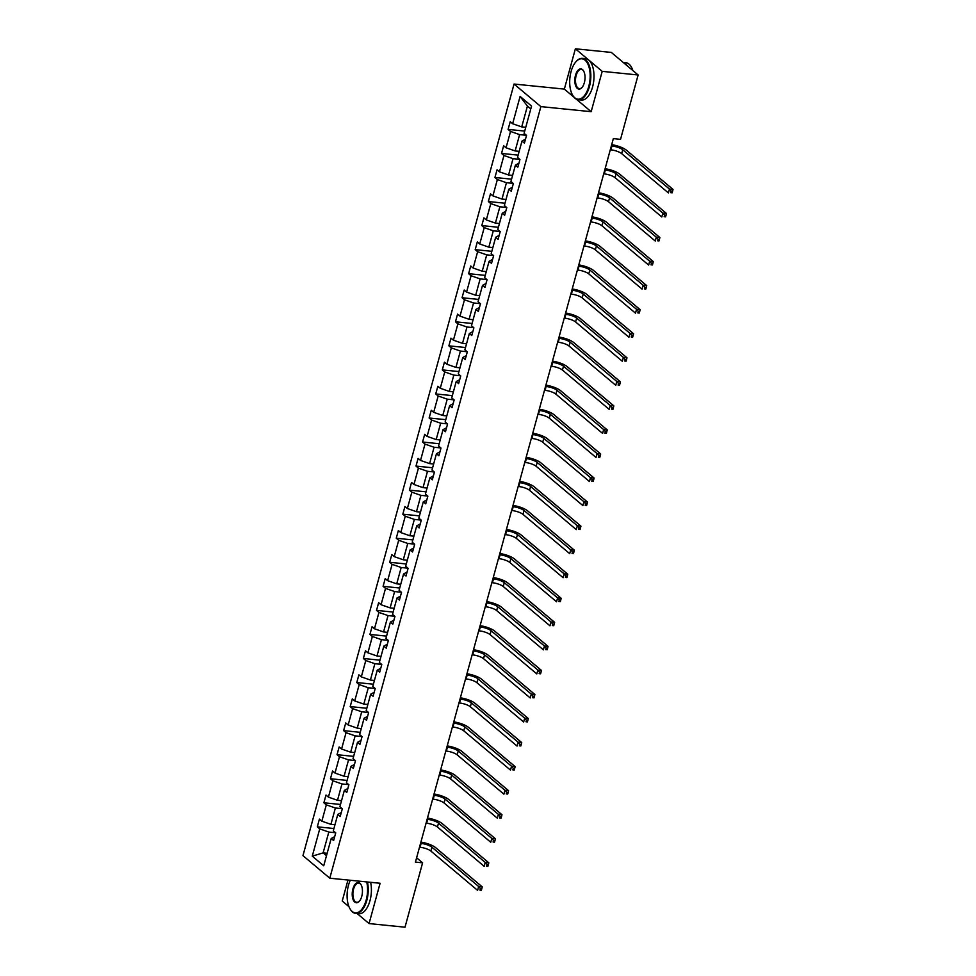 <?xml version="1.0" encoding="UTF-8"?>
<svg xmlns="http://www.w3.org/2000/svg" width="976" height="976" viewBox="0 0 976 976"><rect width="100%" height="100%" fill="white"/><g stroke="black" fill="none" stroke-linecap="round" stroke-linejoin="round"><path stroke-width="1.46" d="M347.981 880.035L342.234 901.019L348.969 906.68M514.047 84.046L302.963 855.635L329.79 878.205L540.875 106.616L514.047 84.046L564.348 89.109L574.071 97.283M576.169 99.064L591.175 111.679L602.204 71.358L575.376 48.8L564.348 89.109M575.376 48.8L611.318 52.423L638.133 74.981L602.204 71.358M357.143 913.56L369.062 923.577L405.003 927.2L422.608 862.833L416.606 857.782M335.585 832.735L328.814 832.052L323.117 852.865L312.271 856.172L319.738 828.88L317.31 826.843L333.926 828.514M327.155 853.268L323.117 852.865L326.484 855.696M328.814 832.052L319.738 828.88M342.161 808.677L335.39 807.994L330.925 824.342L321.848 821.17L319.408 819.132L317.31 826.843M321.848 821.17L326.313 804.834L323.886 802.784L340.502 804.456M348.749 784.631L341.978 783.948L337.501 800.296L328.424 797.124L325.996 795.074L323.886 802.784M328.424 797.124L332.889 780.776L330.461 778.738L347.09 780.41M355.325 760.585L348.554 759.901L344.089 776.237L335 773.077L332.572 771.028L330.461 778.738M335 773.077L339.477 756.729L337.037 754.692L353.666 756.363M361.901 736.538L355.13 735.855L350.665 752.191L341.576 749.019L339.148 746.982L337.037 754.692M341.576 749.019L346.053 732.683L343.625 730.634L360.242 732.317M368.477 712.48L361.718 711.797L357.24 728.145L348.164 724.973L345.736 722.935L343.625 730.634M348.164 724.973L352.629 708.637L350.201 706.587L366.817 708.259M375.065 688.434L368.294 687.751L363.816 704.099L354.739 700.927L352.312 698.877L350.201 706.587M354.739 700.927L359.205 684.579L356.777 682.541L373.405 684.213M381.64 664.388L374.869 663.704L370.404 680.04L361.315 676.868L358.887 674.831L356.777 682.541M361.315 676.868L365.793 660.532L363.365 658.495L379.981 660.166M388.216 640.329L381.445 639.658L376.98 655.994L367.903 652.822L365.463 650.785L363.365 658.495M367.903 652.822L372.368 636.486L369.941 634.437L386.557 636.12M394.804 616.283L388.033 615.6L383.556 631.948L374.479 628.776L372.051 626.726L369.941 634.437M374.479 628.776L378.944 612.428L376.516 610.39L393.145 612.062M401.38 592.237L394.609 591.554L390.132 607.889L381.055 604.73L378.627 602.68L376.516 610.39M381.055 604.73L385.532 588.382L383.092 586.344L399.721 588.016M407.956 568.191L401.185 567.507L396.72 583.843L387.631 580.671L385.203 578.634L383.092 586.344M387.631 580.671L392.108 564.335L389.68 562.286L406.297 563.969M414.532 544.132L407.761 543.449L403.295 559.797L394.219 556.625L391.791 554.588L389.68 562.286M394.219 556.625L398.684 540.289L396.256 538.24L412.872 539.911M421.12 520.086L414.349 519.403L409.871 535.751L400.794 532.579L398.367 530.529L396.256 538.24M400.794 532.579L405.26 516.231L402.832 514.193L419.46 515.865M427.695 496.04L420.924 495.357L416.459 511.692L407.37 508.533L404.942 506.483L402.832 514.193M407.37 508.533L411.848 492.185L409.42 490.147L426.036 491.819M434.271 471.981L427.5 471.31L423.035 487.646L413.946 484.474L411.518 482.437L409.42 490.147M413.946 484.474L418.423 468.138L415.996 466.089L432.612 467.772M440.859 447.935L434.088 447.252L429.611 463.6L420.534 460.428L418.106 458.391L415.996 466.089M420.534 460.428L424.999 444.092L422.571 442.043L439.188 443.714M447.435 423.889L440.664 423.206L436.187 439.542L427.11 436.382L424.682 434.332L422.571 442.043M427.11 436.382L431.575 420.034L429.147 417.996L445.776 419.668M454.011 399.843L447.24 399.16L442.775 415.495L433.686 412.323L431.258 410.286L429.147 417.996M433.686 412.323L438.163 395.988L435.735 393.95L452.352 395.622M460.587 375.784L453.816 375.101L449.35 391.449L440.274 388.277L437.846 386.24L435.735 393.95M440.274 388.277L444.739 371.941L442.311 369.892L458.927 371.563M467.175 351.738L460.404 351.055L455.926 367.403L446.849 364.231L444.422 362.181L442.311 369.892M446.849 364.231L451.315 347.883L448.887 345.846L465.515 347.517M473.75 327.692L466.979 327.009L462.514 343.345L453.425 340.185L450.997 338.135L448.887 345.846M453.425 340.185L457.903 323.837L455.475 321.799L472.091 323.471M480.326 303.646L473.555 302.963L469.09 319.298L460.001 316.126L457.573 314.089L455.475 321.799M460.001 316.126L464.478 299.791L462.051 297.741L478.667 299.425M486.902 279.587L480.143 278.904L475.666 295.252L466.589 292.08L464.161 290.043L462.051 297.741M466.589 292.08L471.054 275.744L468.626 273.695L485.243 275.366M493.49 255.541L486.719 254.858L482.242 271.206L473.165 268.034L470.737 265.984L468.626 273.695M473.165 268.034L477.63 251.686L475.202 249.649L491.831 251.32M500.066 231.495L493.295 230.812L488.83 247.148L479.741 243.988L477.313 241.938L475.202 249.649M479.741 243.988L484.218 227.64L481.79 225.602L498.407 227.274M506.642 207.437L499.871 206.766L495.405 223.101L486.329 219.929L483.889 217.892L481.79 225.602M486.329 219.929L490.794 203.594L488.366 201.544L504.982 203.228M513.23 183.39L506.459 182.707L501.981 199.055L492.904 195.883L490.477 193.846L488.366 201.544M492.904 195.883L497.37 179.547L494.942 177.498L511.57 179.169M519.805 159.344L513.034 158.661L508.569 174.997L499.48 171.837L497.052 169.787L494.942 177.498M499.48 171.837L503.958 155.489L501.518 153.452L518.146 155.123M526.381 135.298L519.61 134.615L515.145 150.951L506.056 147.779L503.628 145.741L501.518 153.452M506.056 147.779L510.533 131.443L508.106 129.405L524.722 131.077M530.785 108.922L527.418 106.091L521.721 126.904L512.644 123.732L510.216 121.695L508.106 129.405M512.644 123.732L520.11 96.441L531.566 106.079L524.1 133.37L526.528 135.408L524.417 143.118L521.989 141.081L517.512 157.417L519.94 159.466L517.841 167.164L515.413 165.127L510.936 181.463L513.364 183.512L511.253 191.223L508.825 189.173L504.36 205.521L506.788 207.559L504.677 215.269L502.25 213.232L497.784 229.567L500.212 231.605L498.102 239.315L495.674 237.278L491.196 253.614L493.624 255.663L491.514 263.374L489.086 261.324L484.621 277.672L487.048 279.709L484.938 287.42L482.51 285.37L478.045 301.718L480.473 303.756L478.362 311.466L475.934 309.429L471.457 325.764L473.885 327.814L471.786 335.512L469.358 333.475L464.881 349.811L467.309 351.86L465.198 359.571L462.77 357.521L458.305 373.869L460.733 375.906L458.622 383.617L456.195 381.567L451.729 397.915L454.157 399.953L452.047 407.663L449.619 405.626L445.141 421.961L447.569 424.011L445.471 431.709L443.031 429.672L438.566 446.008L440.993 448.057L438.883 455.768L436.455 453.718L431.99 470.066L434.418 472.103L432.307 479.814L429.879 477.776L425.402 494.112L427.842 496.15L425.731 503.86L423.303 501.823L418.826 518.158L421.254 520.208L419.143 527.918L416.715 525.869L412.25 542.217L414.678 544.254L412.567 551.965L410.14 549.915L405.674 566.263L408.102 568.3L405.992 576.011L403.564 573.973L399.086 590.309L401.514 592.359L399.416 600.057L396.976 598.02L392.511 614.355L394.938 616.405L392.828 624.115L390.4 622.066L385.935 638.414L388.363 640.451L386.252 648.162L383.824 646.124L379.347 662.46L381.787 664.497L379.676 672.208L377.248 670.17L372.771 686.506L375.199 688.556L373.088 696.266L370.66 694.217L366.195 710.565L368.623 712.602L366.512 720.312L364.085 718.263L359.619 734.611L362.047 736.648L359.937 744.359L357.509 742.321L353.031 758.657L355.459 760.707L353.361 768.405L350.933 766.367L346.456 782.703L348.883 784.753L346.773 792.463L344.345 790.414L339.88 806.762L342.308 808.799L340.197 816.509L337.769 814.46L333.304 830.808L335.732 832.845L333.621 840.556L331.193 838.518L323.727 865.797L312.271 856.172M638.133 74.981L620.529 139.348L613.343 138.616L415.422 862.113L422.608 862.833M337.769 814.46L341.271 812.569M334.951 824.744L330.925 824.342M335.39 807.994L326.313 804.834M344.345 790.414L347.859 788.51M341.539 800.698L337.501 800.296M341.978 783.948L332.889 780.776M350.933 766.367L354.434 764.464M348.115 776.652L344.089 776.237M348.554 759.901L339.477 756.729M357.509 742.321L361.01 740.418M354.691 752.594L350.665 752.191M355.13 735.855L346.053 732.683M364.085 718.263L367.598 716.372M361.279 728.547L357.24 728.145M361.718 711.797L352.629 708.637M370.66 694.217L374.174 692.313M367.854 704.501L363.816 704.099M368.294 687.751L359.205 684.579M377.248 670.17L380.75 668.267M374.43 680.455L370.404 680.04M374.869 663.704L365.793 660.532M383.824 646.124L387.326 644.221M381.006 656.397L376.98 655.994M381.445 639.658L372.368 636.486M390.4 622.066L393.914 620.163M387.594 632.35L383.556 631.948M388.033 615.6L378.944 612.428M396.976 598.02L400.489 596.116M394.17 608.304L390.132 607.889M394.609 591.554L385.532 588.382M403.564 573.973L407.065 572.07M400.746 584.246L396.72 583.843M401.185 567.507L392.108 564.335M410.14 549.915L413.653 548.024M407.321 560.2L403.295 559.797M407.761 543.449L398.684 540.289M416.715 525.869L420.229 523.966M413.909 536.153L409.871 535.751M414.349 519.403L405.26 516.231M423.303 501.823L426.805 499.919M420.485 512.107L416.459 511.692M420.924 495.357L411.848 492.185M429.879 477.776L433.381 475.873M427.061 488.049L423.035 487.646M427.5 471.31L418.423 468.138M436.455 453.718L439.969 451.815M433.649 464.003L429.611 463.6M434.088 447.252L424.999 444.092M443.031 429.672L446.544 427.769M440.225 439.956L436.187 439.542M440.664 423.206L431.575 420.034M449.619 405.626L453.12 403.722M446.801 415.898L442.775 415.495M447.24 399.16L438.163 395.988M456.195 381.567L459.708 379.676M453.376 391.852L449.35 391.449M453.816 375.101L444.739 371.941M462.77 357.521L466.284 355.618M459.964 367.806L455.926 367.403M460.404 351.055L451.315 347.883M469.358 333.475L472.86 331.572M466.54 343.759L462.514 343.345M466.979 327.009L457.903 323.837M475.934 309.429L479.436 307.525M473.116 319.701L469.09 319.298M473.555 302.963L464.478 299.791M482.51 285.37L486.024 283.479M479.704 295.655L475.666 295.252M480.143 278.904L471.054 275.744M489.086 261.324L492.599 259.421M486.28 271.609L482.242 271.206M486.719 254.858L477.63 251.686M495.674 237.278L499.175 235.375M492.856 247.562L488.83 247.148M493.295 230.812L484.218 227.64M502.25 213.232L505.751 211.328M499.431 223.504L495.405 223.101M499.871 206.766L490.794 203.594M508.825 189.173L512.339 187.27M506.019 199.458L501.981 199.055M506.459 182.707L497.37 179.547M515.413 165.127L518.915 163.224M512.595 175.412L508.569 174.997M513.034 158.661L503.958 155.489M521.989 141.081L525.491 139.178M519.171 151.353L515.145 150.951M519.61 134.615L510.533 131.443M369.062 923.577L380.091 883.268L329.79 878.205M591.175 111.679L540.875 106.616M525.759 127.307L521.721 126.904M331.193 838.518L334.695 836.615M527.418 106.091L520.11 96.441M610.293 149.792L610.854 149.84A8.32 2.318 -164.7 0 1 621.663 153.622L668.389 192.919L669.451 189.063L673.037 189.429L626.311 150.121A12.481 3.477 15.3 0 0 611.684 144.668M611.342 145.936L611.903 145.985A8.32 2.318 -164.7 0 1 622.725 149.767L669.451 189.063L671.146 191.125L670.732 192.662L672.171 192.809L672.586 191.272L671.146 191.125M672.171 192.809L670.732 192.662M672.586 191.272L673.037 189.429M588.772 86.425A20.301 10.077 -84.2 0 0 587.576 63.452A20.301 10.077 -84.2 0 0 575.864 61.842A20.301 10.077 -84.2 0 0 571.082 71.553A20.301 10.077 -84.2 0 0 572.522 94.989A20.301 10.077 -84.2 0 0 588.772 86.425M576.023 61.659A20.801 10.321 95.8 0 1 576.194 61.464A20.801 10.321 95.8 0 1 582.44 58.34A20.801 10.321 95.8 0 1 589.419 86.657A20.801 10.321 95.8 0 1 578.268 99.735A20.801 10.321 95.8 0 1 572.766 95.416A20.801 10.321 95.8 0 1 572.644 95.197M584.343 82.716A10.15 5.039 95.8 0 1 581.964 87.559A10.15 5.039 95.8 0 1 576.096 86.766A10.15 5.039 95.8 0 1 575.498 75.274A10.15 5.039 95.8 0 1 583.624 70.992A10.15 5.039 95.8 0 1 584.343 82.716M583.758 71.224A9.65 4.795 -84.2 0 0 581.33 69.43A9.65 4.795 -84.2 0 0 576.157 75.494A9.65 4.795 -84.2 0 0 579.39 88.633A9.65 4.795 -84.2 0 0 582.123 87.364M623.237 62.44L625.848 62.708A20.801 10.321 95.8 0 1 632.875 70.553M623.42 62.598A20.801 10.321 95.8 0 1 627.239 65.807M582.44 58.34L585.6 58.658A20.801 10.321 95.8 0 1 592.578 86.974A20.801 10.321 95.8 0 1 581.44 100.052L578.268 99.735M350.274 880.267A20.301 10.077 -84.2 0 0 348.481 885.232A20.301 10.077 -84.2 0 0 349.92 908.656A20.301 10.077 -84.2 0 0 366.171 900.104A20.301 10.077 -84.2 0 0 366.72 881.926M367.44 881.999A20.801 10.321 95.8 0 1 366.83 900.336A20.801 10.321 95.8 0 1 355.679 913.414A20.801 10.321 95.8 0 1 350.177 909.095A20.801 10.321 95.8 0 1 350.055 908.876M361.754 896.383A10.15 5.039 95.8 0 1 359.363 901.238A10.15 5.039 95.8 0 1 353.507 900.445A10.15 5.039 95.8 0 1 352.909 888.953A10.15 5.039 95.8 0 1 361.035 884.671A10.15 5.039 95.8 0 1 361.754 896.383M361.157 884.903A9.65 4.795 -84.2 0 0 358.729 883.109A9.65 4.795 -84.2 0 0 353.556 889.173A9.65 4.795 -84.2 0 0 356.789 902.312A9.65 4.795 -84.2 0 0 359.534 901.043M370.612 882.316A20.801 10.321 95.8 0 1 369.989 900.653A20.801 10.321 95.8 0 1 358.839 913.731L355.679 913.414M603.705 173.838L604.278 173.899A8.32 2.318 -164.7 0 1 615.087 177.669L661.813 216.965L662.863 213.11L666.462 213.476L619.736 174.179A12.481 3.477 15.3 0 0 605.108 168.714M604.766 169.983L605.327 170.044A8.32 2.318 -164.7 0 1 616.137 173.813L662.863 213.11L664.571 215.171L664.156 216.709L665.583 216.855L666.01 215.318L664.571 215.171M665.583 216.855L664.156 216.709M666.01 215.318L666.462 213.476M597.129 197.884L597.69 197.945A8.32 2.318 -164.7 0 1 608.512 201.715L655.238 241.023L656.287 237.168L659.886 237.522L613.148 198.226A12.481 3.477 15.3 0 0 598.532 192.772M598.19 194.029L598.752 194.09A8.32 2.318 -164.7 0 1 609.561 197.86L656.287 237.168L657.995 239.218L657.568 240.767L659.007 240.913L659.434 239.364L657.995 239.218M659.007 240.913L657.568 240.767M659.434 239.364L659.886 237.522M590.553 221.942L591.114 221.991A8.32 2.318 -164.7 0 1 601.924 225.761L648.65 265.069L649.711 261.214L653.298 261.58L606.572 222.272A12.481 3.477 15.3 0 0 591.956 216.818M591.602 218.087L592.164 218.136A8.32 2.318 -164.7 0 1 602.985 221.918L649.711 261.214L651.419 263.276L650.992 264.813L652.432 264.96L652.846 263.422L651.419 263.276M652.432 264.96L650.992 264.813M652.846 263.422L653.298 261.58M583.977 245.989L584.539 246.037A8.32 2.318 -164.7 0 1 595.348 249.819L642.074 289.116L643.135 285.26L646.722 285.626L599.996 246.318A12.481 3.477 15.3 0 0 585.368 240.865M585.027 242.133L585.588 242.194A8.32 2.318 -164.7 0 1 596.397 245.964L643.135 285.26L644.831 287.322L644.416 288.859L645.844 289.006L646.271 287.469L644.831 287.322M645.844 289.006L644.416 288.859M646.271 287.469L646.722 285.626M577.389 270.035L577.951 270.096A8.32 2.318 -164.7 0 1 588.772 273.866L635.498 313.162L636.547 309.319L640.146 309.673L593.42 270.376A12.481 3.477 15.3 0 0 578.792 264.911M578.451 266.18L579.012 266.241A8.32 2.318 -164.7 0 1 589.821 270.01L636.547 309.319L638.255 311.368L637.828 312.918L639.268 313.052L639.695 311.515L638.255 311.368M639.268 313.052L637.828 312.918M639.695 311.515L640.146 309.673M570.814 294.081L571.375 294.142A8.32 2.318 -164.7 0 1 582.184 297.912L628.922 337.22L629.971 333.365L633.57 333.731L586.832 294.423A12.481 3.477 15.3 0 0 572.217 288.969M571.863 290.226L572.436 290.287A8.32 2.318 -164.7 0 1 583.245 294.057L629.971 333.365L631.679 335.427L631.252 336.964L632.692 337.11L633.107 335.561L631.679 335.427M632.692 337.11L631.252 336.964M633.107 335.561L633.57 333.731M564.238 318.139L564.799 318.188A8.32 2.318 -164.7 0 1 575.608 321.97L622.334 361.266L623.396 357.411L626.982 357.777L580.256 318.469A12.481 3.477 15.3 0 0 565.641 313.015M565.287 314.284L565.848 314.333A8.32 2.318 -164.7 0 1 576.67 318.115L623.396 357.411L625.091 359.473L624.677 361.01L626.116 361.157L626.531 359.619L625.091 359.473M626.116 361.157L624.677 361.01M626.531 359.619L626.982 357.777M557.65 342.186L558.223 342.247A8.32 2.318 -164.7 0 1 569.032 346.016L615.758 385.313L616.808 381.457L620.407 381.823L573.681 342.527A12.481 3.477 15.3 0 0 559.053 337.062M558.711 338.33L559.272 338.391A8.32 2.318 -164.7 0 1 570.082 342.161L616.808 381.457L618.516 383.519L618.101 385.056L619.528 385.203L619.955 383.666L618.516 383.519M619.528 385.203L618.101 385.056M619.955 383.666L620.407 381.823M551.074 366.232L551.635 366.293A8.32 2.318 -164.7 0 1 562.457 370.063L609.183 409.371L610.232 405.516L613.831 405.87L567.105 366.573A12.481 3.477 15.3 0 0 552.477 361.12M552.135 362.377L552.697 362.438A8.32 2.318 -164.7 0 1 563.506 366.207L610.232 405.516L611.94 407.565L611.513 409.115L612.952 409.261L613.379 407.712L611.94 407.565M612.952 409.261L611.513 409.115M613.379 407.712L613.831 405.87M544.498 390.278L545.059 390.339A8.32 2.318 -164.7 0 1 555.869 394.109L602.595 433.417L603.656 429.562L607.243 429.928L560.517 390.62A12.481 3.477 15.3 0 0 545.901 385.166M545.547 386.435L546.121 386.484A8.32 2.318 -164.7 0 1 556.93 390.254L603.656 429.562L605.364 431.624L604.937 433.161L606.377 433.307L606.791 431.758L605.364 431.624M606.377 433.307L604.937 433.161M606.791 431.758L607.243 429.928M537.922 414.336L538.484 414.385A8.32 2.318 -164.7 0 1 549.293 418.167L596.019 457.463L597.08 453.608L600.667 453.974L553.941 414.666A12.481 3.477 15.3 0 0 539.313 409.212M538.972 410.481L539.533 410.53A8.32 2.318 -164.7 0 1 550.342 414.312L597.08 453.608L598.776 455.67L598.361 457.207L599.801 457.354L600.216 455.816L598.776 455.67M599.801 457.354L598.361 457.207M600.216 455.816L600.667 453.974M531.334 438.383L531.908 438.444A8.32 2.318 -164.7 0 1 542.717 442.213L589.443 481.51L590.492 477.667L594.091 478.02L547.365 438.724A12.481 3.477 15.3 0 0 532.737 433.259M532.396 434.527L532.957 434.588A8.32 2.318 -164.7 0 1 543.766 438.358L590.492 477.667L592.2 479.716L591.773 481.266L593.213 481.4L593.64 479.863L592.2 479.716M593.213 481.4L591.773 481.266M593.64 479.863L594.091 478.02M524.759 462.429L525.32 462.49A8.32 2.318 -164.7 0 1 536.129 466.26L582.867 505.568L583.916 501.713L587.515 502.067L540.777 462.77A12.481 3.477 15.3 0 0 526.162 457.317M525.808 458.574L526.381 458.635A8.32 2.318 -164.7 0 1 537.19 462.404L583.916 501.713L585.624 503.762L585.197 505.312L586.637 505.458L587.064 503.909L585.624 503.762M586.637 505.458L585.197 505.312M587.064 503.909L587.515 502.067M518.183 486.487L518.744 486.536A8.32 2.318 -164.7 0 1 529.553 490.306L576.279 529.614L577.341 525.759L580.927 526.125L534.201 486.817A12.481 3.477 15.3 0 0 519.586 481.363M519.232 482.632L519.793 482.681A8.32 2.318 -164.7 0 1 530.615 486.463L577.341 525.759L579.036 527.821L578.622 529.358L580.061 529.504L580.476 527.967L579.036 527.821M580.061 529.504L578.622 529.358M580.476 527.967L580.927 526.125M511.595 510.533L512.168 510.582A8.32 2.318 -164.7 0 1 522.977 514.364L569.703 553.66L570.753 549.805L574.352 550.171L527.626 510.863A12.481 3.477 15.3 0 0 512.998 505.409M512.656 506.678L513.217 506.739A8.32 2.318 -164.7 0 1 524.027 510.509L570.753 549.805L572.461 551.867L572.046 553.404L573.473 553.551L573.9 552.013L572.461 551.867M573.473 553.551L572.046 553.404M573.9 552.013L574.352 550.171M505.019 534.58L505.58 534.641A8.32 2.318 -164.7 0 1 516.402 538.41L563.128 577.719L564.177 573.864L567.776 574.217L521.05 534.921A12.481 3.477 15.3 0 0 506.422 529.456M506.08 530.724L506.642 530.785A8.32 2.318 -164.7 0 1 517.451 534.555L564.177 573.864L565.885 575.913L565.458 577.463L566.897 577.597L567.324 576.06L565.885 575.913M566.897 577.597L565.458 577.463M567.324 576.06L567.776 574.217M498.443 558.626L499.004 558.687A8.32 2.318 -164.7 0 1 509.814 562.457L556.54 601.765L557.601 597.91L561.188 598.276L514.462 558.967A12.481 3.477 15.3 0 0 499.846 553.514M499.492 554.771L500.066 554.832A8.32 2.318 -164.7 0 1 510.875 558.601L557.601 597.91L559.309 599.972L558.882 601.509L560.322 601.655L560.736 600.106L559.309 599.972M560.322 601.655L558.882 601.509M560.736 600.106L561.188 598.276M491.867 582.684L492.429 582.733A8.32 2.318 -164.7 0 1 503.238 586.515L549.964 625.811L551.025 621.956L554.612 622.322L507.886 583.014A12.481 3.477 15.3 0 0 493.258 577.56M492.917 578.829L493.478 578.878A8.32 2.318 -164.7 0 1 504.287 582.66L551.025 621.956L552.721 624.018L552.306 625.555L553.746 625.701L554.161 624.164L552.721 624.018M553.746 625.701L552.306 625.555M554.161 624.164L554.612 622.322M485.279 606.73L485.853 606.791A8.32 2.318 -164.7 0 1 496.662 610.561L543.388 649.857L544.437 646.002L548.036 646.368L501.31 607.072A12.481 3.477 15.3 0 0 486.682 601.606M486.341 602.875L486.902 602.936A8.32 2.318 -164.7 0 1 497.711 606.706L544.437 646.002L546.145 648.064L545.718 649.601L547.158 649.748L547.585 648.21L546.145 648.064M547.158 649.748L545.718 649.601M547.585 648.21L548.036 646.368M478.704 630.777L479.265 630.838A8.32 2.318 -164.7 0 1 490.074 634.607L536.812 673.916L537.861 670.061L541.46 670.414L494.722 631.118A12.481 3.477 15.3 0 0 480.107 625.665M479.765 626.921L480.326 626.982A8.32 2.318 -164.7 0 1 491.135 630.752L537.861 670.061L539.569 672.11L539.142 673.66L540.582 673.806L541.009 672.257L539.569 672.11M540.582 673.806L539.142 673.66M541.009 672.257L541.46 670.414M472.128 654.835L472.689 654.884A8.32 2.318 -164.7 0 1 483.498 658.654L530.224 697.962L531.286 694.107L534.872 694.473L488.146 655.164A12.481 3.477 15.3 0 0 473.531 649.711M473.177 650.98L473.738 651.029A8.32 2.318 -164.7 0 1 484.56 654.798L531.286 694.107L532.981 696.169L532.567 697.706L534.006 697.852L534.421 696.315L532.981 696.169M534.006 697.852L532.567 697.706M534.421 696.315L534.872 694.473M465.552 678.881L466.113 678.93A8.32 2.318 -164.7 0 1 476.922 682.712L523.648 722.008L524.698 718.153L528.297 718.519L481.571 679.211A12.481 3.477 15.3 0 0 466.943 673.757M466.601 675.026L467.162 675.087A8.32 2.318 -164.7 0 1 477.972 678.857L524.698 718.153L526.406 720.215L525.991 721.752L527.418 721.898L527.845 720.361L526.406 720.215M527.418 721.898L525.991 721.752M527.845 720.361L528.297 718.519M458.964 702.927L459.525 702.988A8.32 2.318 -164.7 0 1 470.347 706.758L517.073 746.054L518.122 742.211L521.721 742.565L474.995 703.269A12.481 3.477 15.3 0 0 460.367 697.803M460.025 699.072L460.587 699.133A8.32 2.318 -164.7 0 1 471.396 702.903L518.122 742.211L519.83 744.261L519.403 745.81L520.842 745.945L521.269 744.407L519.83 744.261M520.842 745.945L519.403 745.81M521.269 744.407L521.721 742.565M452.388 726.974L452.949 727.035A8.32 2.318 -164.7 0 1 463.759 730.804L510.497 770.113L511.546 766.258L515.133 766.611L468.407 727.315A12.481 3.477 15.3 0 0 453.791 721.862M453.437 723.118L454.011 723.179A8.32 2.318 -164.7 0 1 464.82 726.949L511.546 766.258L513.254 768.307L512.827 769.857L514.267 770.003L514.681 768.454L513.254 768.307M514.267 770.003L512.827 769.857M514.681 768.454L515.133 766.611M445.812 751.032L446.374 751.081A8.32 2.318 -164.7 0 1 457.183 754.863L503.909 794.159L504.97 790.304L508.557 790.67L461.831 751.361A12.481 3.477 15.3 0 0 447.203 745.908M446.862 747.177L447.423 747.226A8.32 2.318 -164.7 0 1 458.244 751.008L504.97 790.304L506.666 792.366L506.251 793.903L507.691 794.049L508.106 792.512L506.666 792.366M507.691 794.049L506.251 793.903M508.106 792.512L508.557 790.67M439.224 775.078L439.798 775.139A8.32 2.318 -164.7 0 1 450.607 778.909L497.333 818.205L498.382 814.35L501.981 814.716L455.255 775.42A12.481 3.477 15.3 0 0 440.627 769.954M440.286 771.223L440.847 771.284A8.32 2.318 -164.7 0 1 451.656 775.054L498.382 814.35L500.09 816.412L499.663 817.949L501.103 818.095L501.53 816.558L500.09 816.412M501.103 818.095L499.663 817.949M501.53 816.558L501.981 814.716M432.649 799.124L433.21 799.185A8.32 2.318 -164.7 0 1 444.031 802.955L490.757 842.264L491.806 838.408L495.405 838.762L448.667 799.466A12.481 3.477 15.3 0 0 434.052 794M433.71 795.269L434.271 795.33A8.32 2.318 -164.7 0 1 445.08 799.1L491.806 838.408L493.514 840.458L493.087 842.007L494.527 842.154L494.954 840.604L493.514 840.458M494.527 842.154L493.087 842.007M494.954 840.604L495.405 838.762M426.073 823.171L426.634 823.232A8.32 2.318 -164.7 0 1 437.443 827.001L484.169 866.31L485.231 862.455L488.817 862.821L442.091 823.512A12.481 3.477 15.3 0 0 427.476 818.059M427.122 819.328L427.683 819.376A8.32 2.318 -164.7 0 1 438.505 823.146L485.231 862.455L486.939 864.516L486.512 866.054L487.951 866.2L488.366 864.651L486.939 864.516M487.951 866.2L486.512 866.054M488.366 864.651L488.817 862.821M419.497 847.229L420.058 847.278A8.32 2.318 -164.7 0 1 430.867 851.06L477.593 890.356L478.655 886.501L482.242 886.867L435.516 847.558A12.481 3.477 15.3 0 0 420.888 842.105M420.546 843.374L421.107 843.423A8.32 2.318 -164.7 0 1 431.917 847.205L478.655 886.501L480.351 888.563L479.936 890.1L481.363 890.246L481.79 888.709L480.351 888.563M481.363 890.246L479.936 890.1M481.79 888.709L482.242 886.867M611.903 145.985L610.854 149.84M622.725 149.767L621.663 153.622M605.327 170.044L604.278 173.899M616.137 173.813L615.087 177.669M598.752 194.09L597.69 197.945M609.561 197.86L608.512 201.715M592.164 218.136L591.114 221.991M602.985 221.918L601.924 225.761M585.588 242.194L584.539 246.037M596.397 245.964L595.348 249.819M579.012 266.241L577.951 270.096M589.821 270.01L588.772 273.866M572.436 290.287L571.375 294.142M583.245 294.057L582.184 297.912M565.848 314.333L564.799 318.188M576.67 318.115L575.608 321.97M559.272 338.391L558.223 342.247M570.082 342.161L569.032 346.016M552.697 362.438L551.635 366.293M563.506 366.207L562.457 370.063M546.121 386.484L545.059 390.339M556.93 390.254L555.869 394.109M539.533 410.53L538.484 414.385M550.342 414.312L549.293 418.167M532.957 434.588L531.908 438.444M543.766 438.358L542.717 442.213M526.381 458.635L525.32 462.49M537.19 462.404L536.129 466.26M519.793 482.681L518.744 486.536M530.615 486.463L529.553 490.306M513.217 506.739L512.168 510.582M524.027 510.509L522.977 514.364M506.642 530.785L505.58 534.641M517.451 534.555L516.402 538.41M500.066 554.832L499.004 558.687M510.875 558.601L509.814 562.457M493.478 578.878L492.429 582.733M504.287 582.66L503.238 586.515M486.902 602.936L485.853 606.791M497.711 606.706L496.662 610.561M480.326 626.982L479.265 630.838M491.135 630.752L490.074 634.607M473.738 651.029L472.689 654.884M484.56 654.798L483.498 658.654M467.162 675.087L466.113 678.93M477.972 678.857L476.922 682.712M460.587 699.133L459.525 702.988M471.396 702.903L470.347 706.758M454.011 723.179L452.949 727.035M464.82 726.949L463.759 730.804M447.423 747.226L446.374 751.081M458.244 751.008L457.183 754.863M440.847 771.284L439.798 775.139M451.656 775.054L450.607 778.909M434.271 795.33L433.21 799.185M445.08 799.1L444.031 802.955M427.683 819.376L426.634 823.232M438.505 823.146L437.443 827.001M421.107 843.423L420.058 847.278M431.917 847.205L430.867 851.06"/></g></svg>
